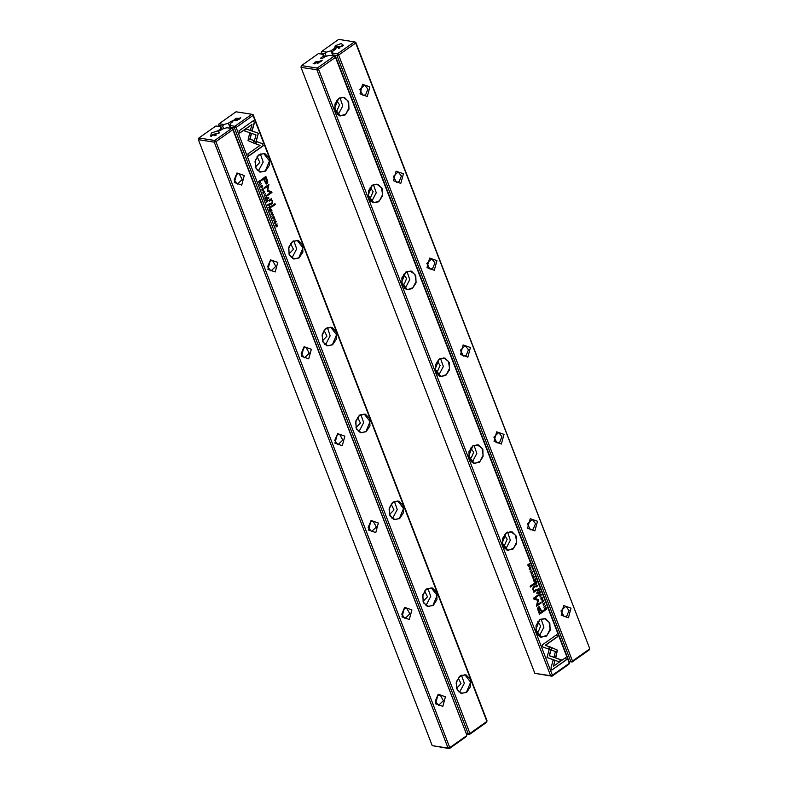 <?xml version="1.0" encoding="UTF-8"?>
<svg xmlns="http://www.w3.org/2000/svg" width="788" height="788" viewBox="0 0 788 788"><rect width="100%" height="100%" fill="white"/><g stroke="black" fill="none" stroke-linecap="round" stroke-linejoin="round"><path stroke-width="1.18" d="M218.089 130.778L220.473 128.759L220.965 130.04M220.473 128.759L220.719 126.769L222.068 129.262M220.719 126.769L215.863 126.021L198.881 137.998L214.7 140.451L231.682 128.474L232.982 128.936L466.811 734.909L232.893 129.675L215.912 141.663L449.731 747.635L466.723 735.657L466.348 736.622L449.367 748.6L432.238 745.684L448.057 748.137L214.237 142.165L198.409 139.712L432.238 745.684M218.03 130.621L219.763 130.887L222.374 129.055L226.826 127.715L231.682 128.474L232.893 129.675L232.982 128.936M211.43 133.093L210.554 136.117L219.547 132.65L217.399 130.946L211.43 133.093M337.55 433.577L344.849 436.158L342.248 445.742L334.949 443.151L337.55 433.577M270.501 259.813L277.809 262.404L275.199 271.978L267.9 269.397L270.501 259.813M304.03 346.7L311.329 349.281L308.719 358.855L301.42 356.274L304.03 346.7M438.118 694.208L445.427 696.799L442.817 706.373L435.518 703.783L438.118 694.208M371.079 520.454L378.378 523.035L375.768 532.619L368.469 530.029L371.079 520.454M236.981 172.936L244.28 175.527L241.68 185.101L234.371 182.52L236.981 172.936M404.599 607.331L411.897 609.922L409.297 619.496L401.988 616.905L404.599 607.331M215.912 141.663L214.7 140.451L214.237 142.165L215.912 141.663M198.409 139.712L198.881 137.998L198.409 139.712M449.731 747.635L448.057 748.137L449.367 748.6L449.731 747.635M236.459 174.286L234.144 179.9L237.415 184.077L242.251 179.477L239.03 173.626L236.459 174.286M269.989 261.163L267.664 266.777L270.934 270.954L275.77 266.354L272.549 260.503L269.989 261.163M303.508 348.05L301.183 353.654L304.454 357.831L309.3 353.231L306.079 347.38L303.508 348.05M337.028 434.927L334.713 440.541L337.983 444.708L342.819 440.108L339.598 434.257L337.028 434.927M370.557 521.804L368.232 527.418L371.503 531.585L376.349 526.985L373.128 521.144L370.557 521.804M404.077 608.681L401.762 614.295L405.032 618.462L409.868 613.862L406.647 608.021L404.077 608.681M437.606 695.558L435.281 701.172L438.552 705.339L443.388 700.739L440.167 694.898L437.606 695.558M211.479 136.275L212.632 134.305L218.966 133.389M216.168 135.191L214.76 135.743M541.356 594.585L539.219 594.94L541.139 594.95L540.036 597.058L541.356 594.585M549.886 646.869L547 657.458L559.017 661.703L561.46 659.98L549.443 655.734L551.669 647.539L549.886 646.869M551.836 670.076L566.483 659.743L565.666 657.625L553.442 666.244L554.91 660.846L553.117 660.216L551.009 667.938L551.836 670.076M557.411 650.149L552.063 647.746L551.423 650.11L555.451 651.528L554.033 656.778L555.835 657.419L557.411 650.149M542.883 600.131L543.523 600.801L542.459 602.18L542.045 600.722L542.489 602.544L543.73 600.653L542.883 600.131M535.801 586.085L536.126 586.942L537.918 585.681L537.002 585.908L536.313 584.844L535.801 586.085M545.611 605.637L543.956 607.223L545.611 605.637M535.801 580.195L535.21 578.658L535.466 580.027L534.855 580.451L534.412 579.318L534.097 580.983L533.427 579.948L534.018 581.455L535.801 580.195L533.959 581.327M540.745 598.998L542.095 599.451L542.587 597.698L541.927 597.018L540.745 598.998M534.766 583.415L535.101 584.272L536.884 583.012L535.958 583.258L536.224 581.298L534.924 582.283L534.766 583.415M532.461 573.26L532.235 571.674L531.644 573.802L531.063 572.452L531.496 574.216L532.048 572.088L532.461 573.26M542.952 647.066L548.852 649.154L549.492 646.79L545.394 645.342L557.599 636.734L556.781 634.616L542.134 644.948L542.952 647.066M335.589 56.539L335.501 57.288L334.289 56.076L329.433 55.327L324.981 56.657L322.371 58.499L320.46 58.351L323.08 56.362L323.326 54.382L318.47 53.633L301.489 65.611L317.308 68.063L334.289 56.076L335.589 56.539L569.419 662.521L568.956 664.225L551.974 676.212L550.664 675.749L552.339 675.247L569.33 663.26L335.501 57.288L318.519 69.265L552.339 675.247L551.974 676.212L534.845 673.297L550.664 675.749L316.845 69.768L301.016 67.325L534.845 673.297M338.732 98.323L344.454 97.377L348.7 101.859L348.986 109.128L345.144 114.94L339.421 115.885L335.166 111.403L334.88 104.134L338.732 98.323M506.349 532.718L512.072 531.772L516.317 536.244L516.603 543.523L512.761 549.335L507.039 550.27L502.783 545.798L502.498 538.519L506.349 532.718M439.3 358.954L445.023 358.018L449.278 362.49L449.554 369.759L445.712 375.571L439.99 376.516L435.744 372.034L435.459 364.765L439.3 358.954M539.869 619.595L545.591 618.649L549.847 623.131L550.132 630.4L546.281 636.212L540.558 637.147L536.313 632.675L536.027 625.406L539.869 619.595M372.251 185.2L377.974 184.254L382.229 188.736L382.515 196.005L378.664 201.817L372.941 202.762L368.695 198.281L368.41 191.011L372.251 185.2M472.82 445.841L478.552 444.895L482.798 449.367L483.083 456.646L479.232 462.448L473.509 463.393L469.264 458.921L468.978 451.642L472.82 445.841M405.781 272.077L411.503 271.141L415.749 275.613L416.034 282.882L412.193 288.694L406.46 289.639L402.215 285.157L401.929 277.888L405.781 272.077M538.194 610.838L539.514 614.246L544.301 610.867L543.976 610.03L541.868 611.518L539.238 606.632L538.342 606.918L537.593 608.543L538.194 610.838M533.545 574.344L531.88 575.93L533.545 574.344M544.872 609.587L545.129 610.276L546.921 609.016L546.064 607.499L544.685 608.622L544.872 609.587M538.204 599.54L534.648 598.259L538.371 595.63L538.115 594.96L533.407 598.279L533.663 598.949L537.672 600.318L536.47 606.228L541.179 602.899L540.923 602.229L537.189 604.869L538.45 600.17L538.007 599.51L537.189 604.869M533.594 576.058L534.234 576.727L533.171 578.106L532.757 576.658L533.2 578.471L534.441 576.589L533.594 576.058M537.485 590.458L537.82 591.315L539.603 590.054L538.677 590.301L538.943 588.34L537.643 589.325L537.485 590.458M529.191 569.044L530.541 569.507L531.033 567.744L530.373 567.074L529.191 569.044M531.861 569.98L530.196 571.566L531.861 569.98M540.637 592.724L540.036 591.187L540.292 592.546L539.691 592.98L539.248 591.847L538.933 593.512L538.263 592.477L538.844 593.985L540.637 592.724L538.795 593.847M530.147 565.557L528.521 566.326L529.418 563.647L527.625 564.907L529.201 564.178L528.364 566.818L530.147 565.557L528.315 566.68M534.097 584.4L533.791 583.612L530.088 586.223L530.393 587.011L534.097 584.4L530.344 586.883M544.538 604.554L544.311 602.968L543.72 605.095L543.139 603.746L543.572 605.509L544.124 603.381L544.538 604.554M537.455 593.128L537.101 592.212L536.894 593.522L537.455 593.128L536.845 593.394M534.658 591.621L536.401 590.389L536.096 589.582L534.165 590.724L533.2 589.641L533.565 587.809L535.013 586.784L534.707 585.996L533.18 587.07L532.777 589.69L533.969 591.128L533.85 592.271L534.658 591.621L533.791 592.123M324.676 56.874L323.326 54.382M320.677 61.73L313.161 63.72L322.154 60.252L320.677 61.73M323.08 56.362L323.572 57.652M301.114 66.576L301.489 65.611L301.114 66.576M316.845 69.768L318.519 69.265L317.308 68.063L316.845 69.768M537.79 621.762L540.686 626.096L538.352 631.454L536.175 632.153M541.07 619.023L543.887 627.159L539.731 635.039L538.48 635.758M539.819 619.732L535.673 629.76L541.514 637.206L547.03 635.266L550.152 629.001L549.069 622.077L544.4 618.55L539.819 619.732M504.261 534.875L507.167 539.219L504.822 544.577L502.655 545.276M507.551 532.146L510.368 540.282L506.211 548.162L504.95 548.872M506.29 532.855L502.153 542.883L507.994 550.329L513.5 548.389L516.632 542.114L515.549 535.2L510.88 531.673L506.29 532.855M470.741 447.998L473.647 452.342L471.303 457.7L469.126 458.399M474.021 445.269L476.839 453.396L472.682 461.285L471.431 461.995M472.77 445.978L468.624 456.006L474.465 463.452L479.981 461.512L483.113 455.237L482.02 448.323L477.361 444.796L472.77 445.978M437.222 361.121L440.118 365.465L437.783 370.823L435.606 371.522M440.502 358.392L443.319 366.519L439.162 374.408L437.911 375.118M439.241 359.101L435.104 369.129L440.945 376.575L446.451 374.635L449.584 368.36L448.5 361.436L443.831 357.919L439.241 359.101M403.692 274.244L406.598 278.588L404.254 283.946L402.087 284.645M406.972 271.515L409.799 279.641L405.643 287.531L404.382 288.241M405.721 272.224L401.575 282.252L407.416 289.698L412.932 287.748L416.064 281.483L414.971 274.559L410.312 271.042L405.721 272.224M370.173 187.367L373.069 191.701L370.734 197.069L368.557 197.758M373.453 184.628L376.27 192.764L372.113 200.644L370.862 201.364M372.202 185.347L368.055 195.365L373.896 202.821L379.412 200.871L382.535 194.606L381.451 187.682L376.782 184.165L372.202 185.347M336.643 100.49L339.549 104.824L337.205 110.182L335.038 110.881M339.933 97.751L342.75 105.888L338.594 113.767L337.333 114.487M338.673 98.47L334.536 108.488L340.377 115.944L345.883 113.994L349.015 107.729L347.932 100.805L343.263 97.288L338.673 98.47M314.087 63.887L315.249 61.917L321.573 61.001M317.367 63.345L318.776 62.804M556.633 634.714L557.402 636.704L545.197 645.313L549.295 646.761L548.665 649.085M532.136 571.674L532.54 573.467M530.954 572.561L531.378 573.812M532.127 572.049L531.398 574.186M543.828 610.129L544.104 610.838L539.465 614.108M539.14 606.622L541.868 611.518M539.75 613.015L541.317 611.902L540.361 609.41L538.805 607.972L539.553 612.985L538.588 610.483L538.608 607.942L539.219 607.794M533.466 574.639L531.831 575.792M536.618 582.795L535.052 584.144M535.111 582.204L535.958 583.258M536.096 581.445L535.515 582.391M535.2 583.79L535.732 583.415L535.082 582.608L535.003 583.76L535.16 582.568M545.848 607.459L546.724 608.986L545.079 610.139M545.207 609.813L546.577 608.838L545.424 608.001L545 609.784L545.227 607.972L545.828 607.834M537.968 595.058L538.174 595.59L534.451 598.22L538.007 599.51M540.775 602.337L540.982 602.869L536.421 606.09M533.801 575.979L534.244 576.56L533.112 578.451M532.619 576.786L533.072 578.077M541.829 597.009L542.39 597.659L541.307 599.648M541.287 599.274L540.745 598.831L541.839 597.393M542.38 597.846L541.376 597.59L541.386 599.304L542.38 597.846M535.062 578.766L535.604 580.165M534.274 579.416L534.855 580.451M533.496 579.899L534.097 580.983M545.542 605.933L543.907 607.085M539.337 589.838L537.771 591.187M538.224 589.473L538.677 590.301M538.815 588.488L538.224 589.434M537.918 590.833L538.45 590.458L537.8 589.651L537.721 590.803L537.879 589.611M537.643 585.454L536.076 586.804M536.214 584.844L537.002 585.908M536.204 586.469L536.786 586.065L536.126 585.287L536.007 586.439L536.214 585.238M543.09 600.052L543.533 600.623L542.4 602.524M541.908 600.86L542.361 602.15M552.053 647.785L557.215 650.12L555.639 657.35M565.518 657.724L566.286 659.714L551.787 669.948M553.107 660.245L554.713 660.817L553.442 666.244M549.876 646.909L551.669 647.539M551.472 647.509L549.246 655.705L561.263 659.95L558.859 661.644M541.139 594.95L539.327 595.226M541.297 594.92L539.957 596.851M530.275 567.065L530.836 567.715L529.753 569.704M529.733 569.33L529.191 568.887L530.285 567.449M530.826 567.892L529.812 567.646L529.388 568.916L529.832 569.35L530.826 567.892M531.782 570.276L530.147 571.438M539.898 591.286L540.44 592.694M539.1 591.946L539.691 592.98M538.332 592.428L538.933 593.512M529.27 563.755L528.521 566.326M529.201 564.178L527.694 565.065M533.643 583.721L533.89 584.371M544.212 602.958L544.606 604.76M543.03 603.854L543.454 605.105M544.203 603.342L543.474 605.48M536.963 592.31L537.258 593.098M535.948 589.69L536.204 590.36L534.461 591.591M534.56 586.095L534.816 586.755L533.368 587.769L532.993 589.611L534.067 590.705M264.049 196.104L266.186 195.759L264.266 195.749L265.369 193.641L264.049 196.104M255.519 143.83L258.405 133.241L246.388 128.996L243.945 130.719L255.962 134.965L253.726 143.16L255.519 143.83M256.602 132.601L246.349 129.025M256.425 132.571L258.405 133.241L255.332 143.761M253.569 120.613L238.922 130.946L239.739 133.073L251.963 124.455L250.486 129.843L252.288 130.483L254.396 122.751L253.569 120.613M247.993 140.54L253.342 142.953L253.982 140.589L249.954 139.171L251.372 133.921L249.569 133.28L247.993 140.54M262.522 190.568L261.872 189.888L262.946 188.519L263.359 189.967L262.906 188.155L262.197 188.381L262.118 190.617M269.604 204.604L269.279 203.757L267.487 205.018L268.403 204.791L269.082 205.845L269.604 204.604L268.994 205.816M259.784 185.062L261.449 183.476L259.784 185.062M269.604 210.494L270.195 212.031L269.939 210.672L270.55 210.248L271.2 211.233L270.757 210.091L271.308 209.716L271.968 210.751L271.387 209.234L269.604 210.494M264.66 191.701L263.3 191.248L262.818 193.001L263.478 193.681L264.66 191.701L263.379 193.651M270.639 207.283L270.304 206.426L268.521 207.687L269.604 207.845L269.181 209.401L270.481 208.416L270.639 207.283L270.097 208.465M272.944 217.429L273.17 219.025L273.751 216.887L274.313 218.256L274.47 217.124L273.603 216.552L273.18 218.65L272.746 217.399L273.081 218.621M262.453 143.633L256.553 141.544L255.913 143.899L260.001 145.356L247.806 153.965L248.624 156.083L263.261 145.75L262.246 143.603L263.261 145.75M253.155 114.703L253.056 115.452L236.075 127.429L469.904 733.411L486.885 721.424L253.056 115.452L251.855 114.24L236.026 111.788L219.044 123.775L223.9 124.524L228.353 123.194L231.298 121.253L232.854 121.647L230.254 123.489L230.007 125.469L234.863 126.228L251.855 114.24L253.155 114.703L486.984 720.675L486.511 722.389L469.53 734.367L466.417 733.894M466.673 692.376L460.95 693.312L456.705 688.84L456.419 681.571L460.261 675.759L465.984 674.814L470.239 679.295L470.515 686.565L466.673 692.376M299.056 257.981L293.333 258.927L289.088 254.445L288.802 247.176L292.644 241.364L298.366 240.429L302.622 244.901L302.897 252.17L299.056 257.981M366.105 431.735L360.382 432.681L356.127 428.209L355.841 420.93L359.692 415.118L365.415 414.183L369.661 418.655L369.946 425.934L366.105 431.735M265.536 171.104L259.804 172.05L255.558 167.568L255.273 160.299L259.124 154.487L264.847 153.542L269.092 158.024L269.378 165.293L265.536 171.104M433.154 605.499L427.431 606.435L423.176 601.963L422.89 594.684L426.741 588.882L432.464 587.937L436.71 592.409L436.995 599.688L433.154 605.499M332.575 344.858L326.853 345.804L322.607 341.322L322.322 334.053L326.163 328.241L331.896 327.306L336.141 331.778L336.427 339.047L332.575 344.858M399.624 518.612L393.901 519.558L389.656 515.086L389.37 507.807L393.212 502.005L398.935 501.06L403.19 505.532L403.476 512.811L399.624 518.612M267.201 179.861L265.891 176.453L261.104 179.831L261.429 180.669L263.537 179.181L266.167 184.067L267.063 183.781L267.812 182.156L267.201 179.861L267.615 182.126L266.068 184.047M271.86 216.355L273.525 214.769L271.86 216.355M260.532 181.102L260.267 180.422L258.484 181.683L259.459 183.23L260.71 182.077L260.532 181.102L259.36 183.21M267.201 191.159L270.757 192.439L267.034 195.069L267.29 195.739L271.998 192.42L271.742 191.75L267.733 190.381L268.935 184.471L264.226 187.79L264.482 188.47L268.216 185.83L267.201 191.159M271.811 214.641L271.161 213.962L272.234 212.593L272.648 214.041L272.195 212.218L270.954 214.109L271.407 214.691M267.92 200.241L267.585 199.384L265.802 200.644L266.886 200.802L266.462 202.358L267.762 201.373L267.92 200.241L267.378 201.423M276.214 221.645L274.854 221.192L274.372 222.945L275.032 223.625L276.214 221.645L274.933 223.605M273.544 220.709L275.209 219.123L273.544 220.709M264.768 197.975L265.359 199.512L265.113 198.143L265.714 197.719L266.157 198.852L266.472 197.187L267.142 198.221L266.561 196.714L264.768 197.975M275.248 225.141L276.884 224.373L275.987 227.042L277.78 225.792L276.204 226.52L277.041 223.881L275.248 225.141M271.308 206.289L271.614 207.077L275.317 204.466L275.012 203.678L271.308 206.289M260.867 186.135L261.094 187.731L261.685 185.594L262.237 186.973L262.394 185.83L261.537 185.259L261.104 187.367L260.67 186.106L261.005 187.327M267.95 197.571L268.294 198.487L268.856 198.093L268.501 197.167L267.95 197.571M270.747 199.069L269.004 200.31L269.309 201.107L271.239 199.975L272.205 201.058L271.84 202.89L270.392 203.915L270.698 204.703L272.224 203.619L272.628 201.009L271.427 199.571L271.555 198.418L270.747 199.069M466.309 733.608L468.23 733.914L234.4 127.932L230.332 127.301L230.726 128.326M218.975 126.504L218.581 125.479L222.649 126.11L223.634 128.671M239.296 119.146L240.773 117.668L231.78 121.135L239.296 119.146M230.313 128.257L228.353 123.194M231.455 122.642L230.963 121.352M222.649 126.11L223.9 124.524M218.581 125.479L219.044 123.775L218.581 125.479M230.007 125.469L230.332 127.301M234.863 126.228L234.4 127.932L236.075 127.429L234.863 126.228M469.53 734.367L468.23 733.914L469.904 733.411L469.53 734.367M231.573 122.554L231.12 121.382M257.036 156.654L259.873 162.417L255.43 167.046M260.316 153.916L263.143 162.052L258.986 169.932L257.725 170.651M265.349 170.927L269.496 160.9L263.655 153.453L258.139 155.394L255.007 161.658L256.1 168.583L260.759 172.109L265.349 170.927M290.565 243.531L293.392 249.294L288.95 253.933M293.845 240.793L296.662 248.929L292.506 256.809L291.255 257.528M298.879 257.804L303.016 247.777L297.174 240.33L291.668 242.271L288.536 248.545L289.62 255.46L294.288 258.986L298.879 257.804M324.085 330.408L326.921 336.171L322.469 340.81M327.365 327.68L330.182 335.806L326.025 343.696L324.774 344.405M332.398 344.681L336.545 334.654L330.704 327.207L325.188 329.148L322.056 335.422L323.139 342.337L327.808 345.863L332.398 344.681M357.604 417.285L360.441 423.048L355.999 427.687M360.894 414.557L363.711 422.683L359.555 430.573L358.294 431.282M365.918 431.558L370.065 421.531L364.223 414.084L358.707 416.025L355.585 422.299L356.668 429.224L361.337 432.74L365.918 431.558M391.134 504.162L393.961 509.925L389.518 514.564M394.414 501.434L397.231 509.57L393.074 517.45L391.823 518.159M399.447 518.435L403.584 508.408L397.743 500.961L392.237 502.911L389.105 509.176L390.188 516.101L394.857 519.617L399.447 518.435M424.653 591.049L427.49 596.812L423.048 601.441M427.933 588.311L430.76 596.447L426.603 604.327L425.343 605.036M432.967 605.312L437.113 595.295L431.272 587.838L425.756 589.788L422.624 596.053L423.717 602.978L428.376 606.494L432.967 605.312M458.183 677.926L461.01 683.688L456.567 688.318M461.463 675.188L464.28 683.324L460.123 691.204L458.872 691.923M466.496 692.189L470.633 682.172L464.792 674.715L459.286 676.665L456.154 682.93L457.237 689.855L461.906 693.371L466.496 692.189M232.706 121.293L235.848 118.289L240.192 118.407M237.405 120.219L235.986 120.761M231.751 122.435L231.298 121.253M256.543 141.574L262.246 143.603M263.064 145.721L248.565 155.945M273.83 216.858L273.072 218.995M273.81 216.473L274.254 218.109M265.743 176.551L267.004 179.831M263.537 179.181L261.37 180.531M265.98 182.875L263.891 178.758L265.654 177.684L264.088 178.787L265.044 181.289L266.6 182.727L265.654 177.684M273.377 214.868L271.811 216.217M270.156 206.525L270.442 207.254M269.447 207.441L268.59 207.874M269.693 208.278L269.112 209.214M270.048 208.101L269.466 207.254L270.205 206.909L269.663 207.283L270.323 208.081L270.205 206.909M260.129 180.531L260.336 181.073M259.38 182.836L258.622 181.831L260.198 180.885L258.819 181.861L259.981 182.698L260.198 180.885M268.787 184.579L267.536 190.351L271.545 191.72L271.801 192.39L267.24 195.611M268.216 185.83L264.433 188.332M272.126 212.583L271.427 212.76L271.387 214.277M272.096 212.218L272.579 213.873M263.901 191.021L264.463 191.671M263.369 193.267L262.818 192.824L263.911 191.395M263.015 192.853L264.029 193.109L264.019 191.395L262.818 192.824M270.55 210.248L269.742 210.642L270.146 211.903M271.308 209.716L270.56 210.061L270.934 211.243M271.239 209.342L271.712 210.76M261.301 183.574L259.735 184.924M267.437 199.482L267.723 200.211M266.728 200.398L265.871 200.832M266.974 201.236L266.393 202.171M267.329 201.058L266.748 200.211L267.487 199.866L266.945 200.241L267.605 201.048L267.487 199.866M269.132 203.865L269.407 204.575M268.403 204.791L267.565 205.205M268.994 205.422L268.422 204.604L269.191 204.23L268.619 204.634L269.279 205.402L269.191 204.23M262.837 188.509L261.675 189.859L262.325 190.538M262.808 188.145L263.291 189.809M249.56 133.31L251.175 133.881L249.757 139.141L253.785 140.559L253.155 142.884M253.421 120.722L254.396 122.751M251.963 124.455L239.69 132.936M254.199 122.721L252.101 130.414M265.881 195.434L264.029 196.045M265.251 193.809L264.266 195.749M275.455 220.965L276.017 221.615M274.923 223.211L274.372 222.768L275.475 221.339M274.579 222.797L275.583 223.053L275.573 221.339L274.372 222.768M275.061 219.231L273.495 220.581M265.714 197.719L264.906 198.113L265.31 199.374M266.472 197.187L265.733 197.542L266.108 198.724M266.413 196.813L266.876 198.241M276.884 224.373L275.317 225.309M277.514 225.595L275.938 226.914M276.893 223.979L276.204 226.52M274.864 203.787L275.12 204.437L271.565 206.948M261.754 185.564L260.995 187.702M261.734 185.18L262.177 186.815M268.363 197.276L268.245 198.349M271.141 199.965L269.26 200.979M271.417 198.546L271.23 199.541L272.431 200.97L272.027 203.59L270.648 204.565M334.181 50.166L333.57 48.964L334.063 50.245M326.242 56.283L325.257 53.722L321.189 53.091L321.583 54.106M568.916 661.221L570.837 661.516L337.008 55.544L332.94 54.914L333.334 55.928M333.728 48.994L334.358 50.038M325.257 53.722L326.508 52.136L321.652 51.378L338.633 39.4L354.462 41.853L337.471 53.83L332.615 53.082L332.861 51.092L335.471 49.26L333.905 48.866M326.508 52.136L330.96 50.806L333.57 48.964M335.264 45.724L341.234 43.576L343.381 45.28L334.388 48.748L335.264 45.724M355.762 42.316L354.462 41.853L355.664 43.064L355.762 42.316L589.591 648.288L355.664 43.064L338.682 55.042L572.512 661.014L589.493 649.036L589.119 650.001L572.137 661.979L569.025 661.496M332.92 55.869L330.96 50.806M570.837 661.516L572.137 661.979L572.512 661.014L570.837 661.516M332.615 53.082L332.94 54.914M337.471 53.83L337.008 55.544L338.682 55.042L337.471 53.83M321.652 51.378L321.189 53.091L321.652 51.378M467.855 357.122L460.547 354.531L463.157 344.957L470.456 347.547L467.855 357.122M534.894 530.876L527.596 528.295L530.206 518.711L537.505 521.301L534.894 530.876M501.375 443.999L494.076 441.408L496.686 431.834L503.985 434.424L501.375 443.999M367.277 96.491L359.978 93.9L362.588 84.326L369.887 86.907L367.277 96.491M434.326 270.245L427.027 267.654L429.637 258.08L436.936 260.67L434.326 270.245M568.424 617.753L561.125 615.172L563.725 605.598L571.024 608.178L568.424 617.753M400.806 183.368L393.507 180.777L396.108 171.203L403.407 173.793L400.806 183.368M566.73 616.068L569.044 610.454L565.774 606.277L560.938 610.877L564.159 616.728L566.73 616.068M533.2 529.181L535.525 523.577L532.255 519.4L527.418 524L530.639 529.851L533.2 529.181M499.681 442.304L502.005 436.69L498.725 432.523L493.889 437.123L497.11 442.974L499.681 442.304M466.161 355.427L468.476 349.813L465.206 345.646L460.369 350.246L463.59 356.087L466.161 355.427M432.632 268.55L434.956 262.936L431.686 258.769L426.84 263.369L430.061 269.21L432.632 268.55M399.112 181.673L401.427 176.059L398.157 171.892L393.32 176.482L396.541 182.333L399.112 181.673M365.583 94.796L367.907 89.182L364.637 85.005L359.801 89.605L363.022 95.456L365.583 94.796M335.314 48.905L336.476 46.935L342.8 46.019M338.594 48.373L340.012 47.822"/></g></svg>
